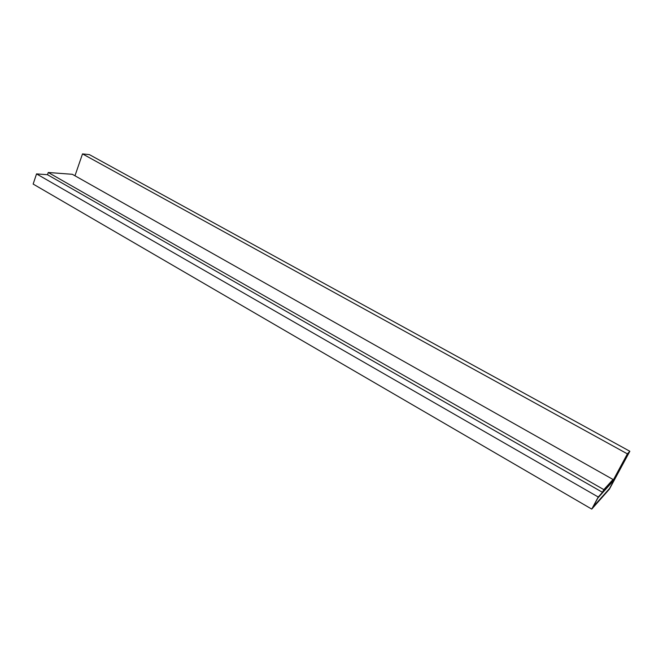 <?xml version="1.0" encoding="UTF-8"?>
<svg xmlns="http://www.w3.org/2000/svg" width="663" height="663" viewBox="0 0 663 663"><rect width="100%" height="100%" fill="white"/><g stroke="black" fill="none" stroke-linecap="round" stroke-linejoin="round"><path stroke-width="0.99" d="M598.25 497.018L612.885 480.766L612.455 480.526L612.885 480.766L627.397 453.873L629.85 451.271L89.372 154.612L82.51 153.899L627.397 453.873L82.51 153.899L74.969 175.786L82.51 153.899L89.372 154.612L629.85 451.271L609.405 489.153L591.752 509.101L33.15 184.065L591.752 509.101L598.25 497.018L36.54 173.905L598.25 497.018L591.752 509.101L609.405 489.153L629.85 451.271L627.397 453.873L612.885 480.766L598.25 497.018M47.512 174.701L36.54 173.905L33.15 184.065L36.54 173.905L47.512 174.701M611.642 482.034L602.41 492.277L47.504 174.725L48.258 172.488L72.35 174.303L613.018 479.482L603.844 489.625L48.258 172.488L47.504 174.725L602.41 492.277L603.844 489.625L602.41 492.277L611.642 482.034L613.018 479.482L611.642 482.034M612.496 481.711L597.852 497.996L592.813 507.377L609.786 488.233L592.979 507.062L609.786 488.233L628.889 452.837L626.974 454.868L612.496 481.711L626.974 454.868L628.889 452.837L609.786 488.233L592.813 507.377L597.852 497.996L612.496 481.711M628.681 453.061L609.72 488.192L628.681 453.061M72.35 174.303L48.258 172.488L603.844 489.625L613.018 479.482L72.35 174.303"/></g></svg>
